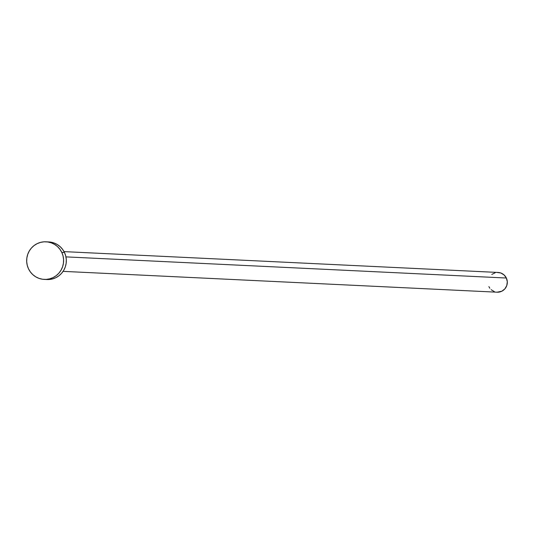 <?xml version="1.0" encoding="UTF-8"?>
<svg xmlns="http://www.w3.org/2000/svg" width="534" height="534" viewBox="0 0 534 534"><rect width="100%" height="100%" fill="white"/><g stroke="black" fill="none" stroke-linecap="round" stroke-linejoin="round"><path stroke-width="0.8" d="M63.085 271.359L497.141 292.198A9.886 9.699 -87.3 0 0 506.359 278.027L65.949 256.881L506.359 278.027A9.886 9.699 -87.3 0 0 498.089 272.453L64.033 251.614M44.242 279.409L46.959 279.536A18.823 18.47 -87.3 0 0 64.501 252.542L61.79 252.408L64.501 252.542A18.823 18.47 -87.3 0 0 48.761 241.935L46.044 241.802A18.823 18.47 92.7 0 1 61.79 252.408A18.823 18.47 92.7 0 1 44.242 279.409A18.823 18.47 92.7 0 1 28.496 268.796A18.823 18.47 92.7 0 1 46.044 241.802M46.825 241.942L50.443 242.096L53.961 242.957L57.245 244.505L60.168 246.681L62.618 249.391L64.501 252.542L65.749 256.006L66.303 259.651L66.149 263.335L65.295 266.927L63.766 270.271L61.63 273.254L58.96 275.758L55.87 277.68L52.465 278.955L46.865 279.529M28.496 268.796L27.254 265.331L26.7 261.687L26.854 258.002L27.708 254.418L29.236 251.067L31.372 248.083L34.042 245.58L37.133 243.658L40.537 242.383L44.115 241.815L47.733 241.962L51.251 242.83L54.535 244.378L57.458 246.548L59.908 249.265L61.79 252.408L63.032 255.873L63.586 259.517L63.433 263.209L62.578 266.793L61.05 270.144L58.914 273.128L56.25 275.624L53.153 277.553L49.755 278.821L46.178 279.395L42.553 279.249L39.035 278.381L35.751 276.832L32.828 274.656L30.378 271.946L28.496 268.796M497.074 272.46L500.825 272.994L504.083 274.95L506.359 278.027L507.3 281.758L506.773 285.577L504.844 288.901L501.82 291.224L497.094 292.198M494.411 291.657L491.153 289.708M489.865 288.28L488.877 286.631M491.787 274.443L495.198 272.761"/></g></svg>
